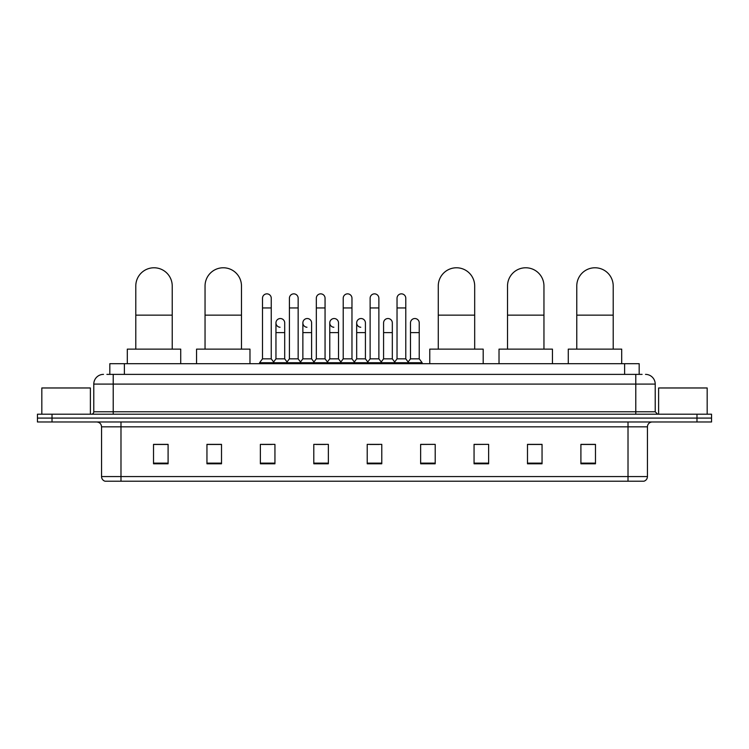 <?xml version="1.0" encoding="UTF-8"?>
<svg xmlns="http://www.w3.org/2000/svg" width="749" height="749" viewBox="0 0 749 749"><rect width="100%" height="100%" fill="white"/><g stroke="black" fill="none" stroke-linecap="round" stroke-linejoin="round"><path stroke-width="1.12" d="M109.822 374.378L109.822 363.696L639.178 363.696L639.178 374.378M107.126 374.378L642.099 374.378M106.901 374.378L113.211 374.378L113.211 384.087L93.784 384.087L93.784 411.772A2.425 2.425 0 0 1 91.359 414.206M103.502 374.378A9.709 9.709 0 0 0 93.784 384.087M645.498 374.378A9.709 9.709 0 0 1 655.216 384.087L655.216 411.772L657.641 414.206M52.018 414.206L37.45 414.206L37.45 418.092L52.018 418.092L37.45 418.092L37.45 421.977L52.018 421.977L52.018 418.092L696.982 418.092L52.018 418.092L52.018 414.206L696.982 414.206L696.982 418.092L711.55 418.092L696.982 418.092L696.982 421.977L52.018 421.977M696.982 421.977L711.55 421.977L711.55 414.206L696.982 414.206M647.445 476.561C647.305 478.892 646.144 480.446 643.943 481.223L628.018 481.223L628.018 476.561L647.445 476.561L647.445 426.827A4.859 4.859 0 0 1 652.295 421.977M628.018 481.223L105.057 481.223A4.859 4.859 0 0 1 101.555 476.561L101.555 426.827C101.274 423.878 99.654 422.258 96.705 421.977M595.474 463.79L595.474 444.363L580.906 444.363L580.906 463.79L595.474 463.79M542.051 463.79L542.051 444.363L527.483 444.363L527.483 463.79L542.051 463.79M488.629 463.79L488.629 444.363L474.061 444.363L474.061 463.79L488.629 463.79M435.206 463.79L435.206 444.363L420.638 444.363L420.638 463.79L435.206 463.79M168.094 463.79L168.094 444.363L153.526 444.363L153.526 463.79L168.094 463.79M221.517 463.79L221.517 444.363L206.949 444.363L206.949 463.79L221.517 463.79M274.939 463.79L274.939 444.363L260.371 444.363L260.371 463.79L274.939 463.79M328.362 463.79L328.362 444.363L313.794 444.363L313.794 463.79L328.362 463.79M381.784 463.79L381.784 444.363L367.216 444.363L367.216 463.79L381.784 463.79M488.629 444.363L474.061 444.457L488.629 444.363M315.835 444.457L325.543 444.457M262.019 444.457L271.737 444.457M435.206 444.363L420.638 444.457L435.206 444.363M369.641 444.457L379.359 444.457M221.517 444.457L206.949 444.457M168.094 444.457L153.526 444.457M542.051 444.457L527.483 444.457M595.474 444.457L580.906 444.457M90.386 414.206L90.386 387.973L41.822 387.973L41.822 414.206M135.794 349.128L135.794 285.987A18.21 18.21 0 0 1 154.013 267.777A18.21 18.21 0 0 1 172.223 285.987A18.21 18.21 0 0 0 154.013 267.777M172.223 349.128L172.223 285.987M180.724 363.696L180.724 349.128L127.302 349.128L127.302 363.696M205.048 349.128L205.048 285.987A18.21 18.21 0 0 1 223.268 267.777A18.21 18.21 0 0 1 241.478 285.987A18.21 18.21 0 0 0 223.268 267.777M241.478 349.128L241.478 285.987M249.979 363.696L249.979 349.128L196.556 349.128L196.556 363.696M438.268 349.128L438.268 285.987A18.21 18.21 0 0 1 456.478 267.777A18.21 18.21 0 0 1 474.688 285.987A18.21 18.21 0 0 0 456.478 267.777M474.688 349.128L474.688 285.987M483.189 363.696L483.189 349.128L429.767 349.128L429.767 363.696M507.522 349.128L507.522 285.987A18.21 18.21 0 0 1 525.732 267.777A18.21 18.21 0 0 1 543.952 285.987A18.21 18.21 0 0 0 525.732 267.777M543.952 349.128L543.952 285.987M552.444 363.696L552.444 349.128L499.021 349.128L499.021 363.696M576.777 349.128L576.777 285.987A18.21 18.21 0 0 1 594.987 267.777A18.21 18.21 0 0 1 613.206 285.987A18.21 18.21 0 0 0 594.987 267.777M613.206 349.128L613.206 285.987M621.698 363.696L621.698 349.128L568.276 349.128L568.276 363.696M262.506 307.942L271.25 307.942L271.25 358.837L262.506 358.837L262.506 298.224A4.372 4.372 0 0 1 267.15 293.861A4.372 4.372 0 0 1 271.25 298.224A4.372 4.372 0 0 0 267.15 293.861M262.506 358.837L259.594 362.722L259.594 363.696M271.25 358.837L274.162 362.722L259.594 362.722M289.414 358.837L289.414 307.942L298.158 307.942L298.158 358.837L289.414 358.837L286.502 362.722L274.162 362.722L274.162 363.696M289.414 307.942L289.414 298.224A4.372 4.372 0 0 1 294.057 293.861A4.372 4.372 0 0 1 298.158 298.224A4.372 4.372 0 0 0 294.057 293.861M298.158 358.837L301.07 362.722L286.502 362.722L286.502 363.696M316.321 358.837L316.321 307.942L325.057 307.942L325.057 358.837L316.321 358.837L313.4 362.722L301.07 362.722L301.07 363.696M316.321 307.942L316.321 298.224A4.372 4.372 0 0 1 320.965 293.861A4.372 4.372 0 0 1 325.057 298.224A4.372 4.372 0 0 0 320.965 293.861M325.057 358.837L327.978 362.722L313.4 362.722L313.4 363.696M343.22 358.837L343.22 307.942L351.964 307.942L351.964 358.837L343.22 358.837L340.308 362.722L327.978 362.722L327.978 363.696M343.22 307.942L343.22 298.224A4.372 4.372 0 0 1 347.873 293.861A4.372 4.372 0 0 1 351.964 298.224A4.372 4.372 0 0 0 347.873 293.861M351.964 358.837L354.876 362.722L340.308 362.722L340.308 363.696M370.128 358.837L370.128 307.942L378.872 307.942L378.872 358.837L370.128 358.837L367.216 362.722L354.876 362.722L354.876 363.696M370.128 307.942L370.128 298.224A4.372 4.372 0 0 1 374.772 293.861A4.372 4.372 0 0 1 378.872 298.224A4.372 4.372 0 0 0 374.772 293.861M378.872 358.837L381.784 362.722L367.216 362.722L367.216 363.696M397.036 358.837L397.036 307.942L405.78 307.942L405.78 358.837L397.036 358.837L394.124 362.722L381.784 362.722L381.784 363.696M397.036 307.942L397.036 298.224A4.372 4.372 0 0 1 401.679 293.861A4.372 4.372 0 0 1 405.78 298.224A4.372 4.372 0 0 0 401.679 293.861M405.78 358.837L408.692 362.722L394.124 362.722L394.124 363.696M419.234 358.837L419.234 332.612L410.489 332.612L410.489 358.837L419.234 358.837L422.146 362.722L408.692 362.722L408.692 363.696M280.051 327.257A4.372 4.372 0 0 1 275.96 322.894A4.372 4.372 0 0 1 280.603 318.54A4.372 4.372 0 0 1 284.704 322.894L284.704 332.612L275.96 332.612L275.96 322.894M284.704 332.612L284.704 358.837L275.96 358.837L275.96 332.612M275.96 358.837L273.6 361.982M284.704 358.837L287.054 361.982M306.959 327.257A4.372 4.372 0 0 1 302.868 322.894A4.372 4.372 0 0 1 307.511 318.54A4.372 4.372 0 0 1 311.603 322.894L311.603 332.612L302.868 332.612L302.868 322.894M311.603 332.612L311.603 358.837L302.868 358.837L302.868 332.612M302.868 358.837L300.508 361.982M311.603 358.837L313.962 361.982M333.867 327.257A4.372 4.372 0 0 1 329.766 322.894A4.372 4.372 0 0 1 334.419 318.54A4.372 4.372 0 0 1 338.511 322.894L338.511 332.612L329.766 332.612L329.766 322.894M338.511 332.612L338.511 358.837L329.766 358.837L329.766 332.612M329.766 358.837L327.416 361.982M338.511 358.837L340.87 361.982M360.775 327.257A4.372 4.372 0 0 1 356.674 322.894A4.372 4.372 0 0 1 361.318 318.54A4.372 4.372 0 0 1 365.418 322.894L365.418 332.612L356.674 332.612L356.674 322.894M365.418 332.612L365.418 358.837L356.674 358.837L356.674 332.612M356.674 358.837L354.324 361.982M365.418 358.837L367.778 361.982M383.582 322.894A4.372 4.372 0 0 1 388.225 318.54A4.372 4.372 0 0 1 392.326 322.894L392.326 332.612L383.582 332.612L383.582 322.894M392.326 332.612L392.326 358.837L383.582 358.837L383.582 332.612M383.582 358.837L381.222 361.982M392.326 358.837L394.676 361.982M410.489 332.612L410.489 322.894A4.372 4.372 0 0 1 415.133 318.54A4.372 4.372 0 0 1 419.234 322.894L419.234 332.612M410.489 358.837L408.13 361.982M422.146 362.722L422.146 363.696M707.178 414.206L707.178 387.973L658.614 387.973L658.614 414.206M124.39 374.378L124.39 363.696M624.61 374.378L624.61 363.696M113.211 414.206L113.211 411.772L655.216 411.772M93.784 411.772L113.211 411.772L113.211 384.087L635.789 384.087L635.789 414.206M655.216 384.087L635.789 384.087L635.789 374.378M628.018 421.977L628.018 426.827L101.555 426.827M647.445 426.827L628.018 426.827L628.018 476.561L120.982 476.561L120.982 481.223M101.555 476.561L120.982 476.561L120.982 421.977M381.784 463.116L367.216 463.116M328.362 463.116L313.794 463.116M274.939 463.116L260.371 463.116M221.517 463.116L206.949 463.116M168.094 463.116L153.526 463.116M435.206 463.116L420.638 463.116M488.629 463.116L474.061 463.116M542.051 463.116L527.483 463.116M595.474 463.116L580.906 463.116M135.794 315.132L172.223 315.132M205.048 315.132L241.478 315.132M438.268 315.132L474.688 315.132M507.522 315.132L543.952 315.132M576.777 315.132L613.206 315.132M271.25 307.942L271.25 298.224M298.158 307.942L298.158 298.224M325.057 307.942L325.057 298.224M351.964 307.942L351.964 298.224M378.872 307.942L378.872 298.224M405.78 307.942L405.78 298.224"/></g></svg>
